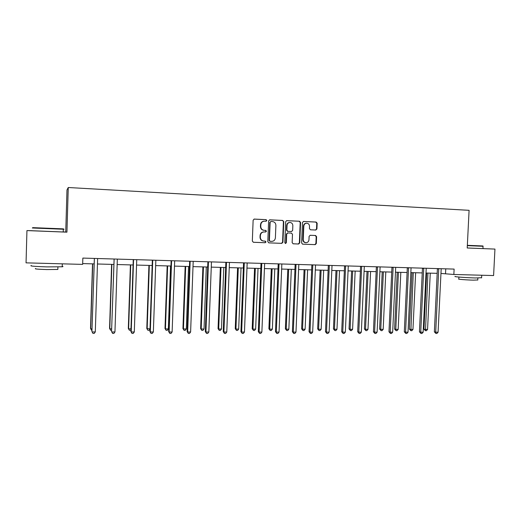 <?xml version="1.0" encoding="UTF-8"?>
<svg xmlns="http://www.w3.org/2000/svg" width="521" height="521" viewBox="0 0 521 521"><rect width="100%" height="100%" fill="white"/><g stroke="black" fill="none" stroke-linecap="round" stroke-linejoin="round"><path stroke-width="0.78" d="M266.85 220.494L266.107 219.647L254.3 219.08L253.134 220.188L252.327 241.073L253.395 242.272L265.196 242.727L266.003 241.946L265.261 241.112L263.737 241.054C261.601 240.741 260.467 239.465 260.337 237.218L260.409 235.485C260.702 233.284 261.907 232.099 264.03 231.936L265.632 232.001L266.426 231.226L265.684 230.386L264.16 230.321C262.024 230.002 260.891 228.719 260.76 226.466L260.832 224.727C261.112 222.565 262.291 221.386 264.368 221.191L266.075 221.269L266.85 220.494M265.918 221.262L266.518 220.507L265.775 219.667L254.04 219.1M253.278 242.258L264.863 242.708L265.671 241.926L265.007 241.099M265.417 231.995L266.094 231.226L265.352 230.386L264.16 230.321M315.817 230.028L316.924 228.94L317.165 223.235L316.149 222.057L303.535 221.451L302.46 222.539L301.613 242.988L302.636 244.16L315.198 244.642L316.306 243.554L316.599 236.677L315.583 235.505L310.21 235.277L309.109 236.365L308.966 239.784C308.719 241.614 307.729 242.584 305.99 242.701C304.264 242.454 303.352 241.405 303.255 239.556L303.815 226.101C304.049 224.323 305.006 223.353 306.687 223.196C308.471 223.411 309.422 224.466 309.526 226.368L309.435 228.602L310.451 229.787L315.817 230.028M467.213 247.989L494.95 249.084L493.595 275.557L453.85 274.476L454.117 269.09L82.846 258.084L82.657 264.388L26.05 262.851L26.942 230.582L66.935 232.164L68.258 187.514L469.089 210.321L467.213 247.989M283.763 221.646L282.721 220.448L269.728 219.823L268.634 220.93L267.807 241.672L268.862 242.864L281.796 243.359L282.929 242.258L283.763 221.646L282.362 220.461L269.526 219.842M286.797 220.644L299.555 221.256L300.584 222.447L299.738 242.916L298.618 244.01L293.18 243.802L292.144 242.617L292.489 234.294L291.454 233.108L287.8 232.952L286.693 234.053L286.342 242.734L285.541 243.509L284.818 242.675L285.664 221.738L286.622 220.65M68.258 187.514L66.988 189.931L65.744 232.021L63.23 231.923M32.282 230.699L26.942 230.582M494.95 249.084L467.22 247.97M440.929 273.44L453.85 274.476M82.676 263.587L94.034 263.9M97.414 263.991L113.708 264.44M117.114 264.531L133.083 264.974M136.515 265.065L152.158 265.495M155.623 265.593L170.953 266.016M174.437 266.107L189.462 266.524M192.965 266.622L207.697 267.026M211.226 267.123L225.658 267.52M229.207 267.618L243.359 268.002M246.934 268.1L260.806 268.484M264.394 268.582L277.999 268.96M281.607 269.057L294.945 269.422M298.566 269.52L311.649 269.885M315.29 269.982L328.119 270.334M331.773 270.438L344.355 270.783M348.028 270.881L360.363 271.22M364.049 271.324L376.155 271.656M379.855 271.76L391.727 272.086M395.439 272.183L407.09 272.509M410.808 272.607L422.238 272.926M425.97 273.024L437.184 273.336M445.748 268.843L445.52 273.564M66.935 232.164L65.744 232.021M264.088 221.204L264.043 221.204C261.959 221.399 260.78 222.578 260.507 224.733L260.832 224.727M263.834 230.321C261.698 230.002 260.565 228.719 260.435 226.472L260.507 224.733M264.03 231.936L263.698 231.93C261.581 232.099 260.376 233.278 260.083 235.472L260.409 235.485M263.652 241.047L263.411 241.034C261.275 240.728 260.142 239.452 260.012 237.205L260.083 235.472M268.745 242.851L281.438 243.34L282.571 242.239L283.404 221.659M270.927 221.497L270.125 222.272L269.403 240.468L270.139 241.301L271.734 241.366C273.877 241.223 275.095 240.044 275.394 237.83L275.889 225.417C275.772 223.183 274.645 221.9 272.522 221.575L270.927 221.497M270.803 221.503L270.125 222.272M270.119 241.301L269.064 240.448L269.787 222.278M286.55 220.663L299.555 221.256M293.062 243.789L298.24 243.984L299.36 242.89L300.2 222.46L299.178 221.269M287.761 232.952L286.329 234.046L285.977 242.714L286.342 242.734M285.352 243.47L285.977 242.714M292.841 225.652C292.724 223.737 291.767 222.675 289.95 222.46C288.243 222.623 287.279 223.594 287.045 225.385L286.85 230.165L287.885 231.357L291.539 231.513L292.646 230.419L292.841 225.652M289.761 222.467L289.585 222.474C287.885 222.63 286.915 223.607 286.68 225.391L287.045 225.385M291.226 231.513L287.527 231.35L286.491 230.165L286.68 225.391M306.524 223.203L306.302 223.209C304.622 223.366 303.665 224.33 303.43 226.107L303.815 226.101M305.99 242.701L305.606 242.682C303.88 242.434 302.975 241.386 302.877 239.543L303.43 226.107M302.519 244.154L314.801 244.623L315.908 243.535L316.195 236.664L315.185 235.492L310.093 235.277M315.602 230.015L316.521 228.947L316.761 223.249L315.752 222.07L303.333 221.471M92.517 263.854L90.524 328.393L90.7 328.777L92.022 328.777M92.705 263.86L90.7 328.777L91.52 330.21L91.976 330.216M94.386 258.755L91.937 331.532L94.353 258.423M95.297 331.942L94.236 333.414L92.966 333.414L92.119 331.936L95.297 331.942L97.629 258.52M32.719 227.638L62.93 228.849C63.972 228.901 63.979 228.908 62.95 228.869M32.282 230.738L63.23 231.982C64.272 232.008 64.272 232.014 63.23 231.982L63.288 229.24C64.35 229.292 64.35 229.286 63.308 229.24L32.335 227.996M62.22 266.335C63.256 266.511 63.256 266.661 62.207 266.785L46.864 266.882C34.438 266.472 29.254 266.016 31.312 265.521M60.495 263.782L33.253 263.046M57.851 269.103L57.838 269.455L46.779 269.565C37.857 269.272 34.132 268.934 35.604 268.543M467.35 245.326L482.889 245.964M483.195 246.29L467.33 245.638M481.606 277.732L475.569 277.967C466.119 277.745 452.521 276.684 455.269 276.41M481.977 275.244L462.935 274.723M477.77 279.959L473.407 280.155C466.634 279.998 456.845 279.217 458.806 278.989L458.903 277.055M482.882 245.958L483.078 248.595M111.605 264.381L109.56 328.438L109.801 328.816L111.65 328.816M111.859 264.388L109.801 328.816L110.589 330.242L109.56 328.438M111.605 330.242L110.589 330.242M130.4 264.896L128.316 328.477L128.628 328.855L130.973 328.855M130.725 264.909L128.628 328.855L129.377 330.268L128.316 328.477M130.947 329.767L130.576 330.268L129.377 330.268M114.145 259.334L111.559 331.551L114.106 259.009M114.952 331.955L113.878 333.42L112.627 333.42L111.82 331.955L114.952 331.955L117.336 259.106M112.627 333.42L111.559 331.551M133.597 259.914L133.252 259.79L130.888 331.571L131.22 331.968L133.558 259.588M134.301 331.968L133.22 333.42L131.989 333.42L131.22 331.968L134.301 331.968L136.736 259.679M131.989 333.42L130.888 331.571M148.921 265.41L146.792 328.517L150.009 328.894M149.319 265.417L147.169 328.888L147.892 330.294L146.792 328.517M150.002 329.051L149.065 330.294L147.892 330.294M167.169 265.912L165.001 328.556L165.444 328.927L168.348 328.933L170.543 266.003M167.632 265.925L165.444 328.927L166.127 330.321L165.001 328.556M168.348 328.933L167.293 330.327L166.127 330.321M185.157 266.407L182.943 328.595L183.451 328.966L186.316 328.972L188.55 266.498M185.678 266.42L183.451 328.966L184.108 330.347L182.943 328.595M186.316 328.972L185.248 330.353L184.108 330.347M152.751 260.474L152.334 260.357L149.918 331.584L150.322 331.981L152.718 260.155M153.356 331.988L152.269 333.427L151.057 333.427L150.322 331.981L153.356 331.988L155.844 260.246M151.057 333.427L149.918 331.584M171.611 261.034L171.129 260.91L168.667 331.603L169.136 332.001L171.585 260.715M172.125 332.001L171.031 333.433L169.839 333.433L169.136 332.001L172.125 332.001L174.665 260.806M169.839 333.433L168.667 331.603M190.191 261.581L189.644 261.457L187.13 331.623L187.671 332.014L190.165 261.262M190.614 332.014L189.514 333.433L188.335 333.433L187.671 332.014L190.614 332.014L193.2 261.353M188.335 333.433L187.13 331.623M208.498 262.122L207.879 261.998L205.32 331.636L205.932 332.027L208.465 261.809M208.83 332.027L207.723 333.44L206.563 333.44L205.932 332.027L208.83 332.027L211.461 261.894M206.563 333.44L205.32 331.636M226.531 262.656L225.847 262.532L223.249 331.656L223.919 332.04L226.498 262.343M226.772 332.046L225.658 333.44L224.518 333.44L223.919 332.04L226.772 332.046L229.448 262.428M224.518 333.44L223.249 331.656M244.297 263.177L243.554 263.053L240.91 331.675L241.64 332.053L244.264 262.871M244.46 332.059L243.333 333.447L242.206 333.447L241.64 332.053L244.46 332.059L247.169 262.955M242.206 333.447L240.91 331.675M261.803 263.698L261.001 263.567L258.318 331.688L259.106 332.072L261.776 263.385M261.881 332.072L260.754 333.453L259.64 333.453L259.106 332.072L261.881 332.072L264.635 263.476M259.64 333.453L258.318 331.688M279.054 264.206L278.194 264.075L275.472 331.708L276.319 332.085L279.028 263.9M279.054 332.085L277.921 333.453L276.827 333.453L276.319 332.085L279.054 332.085L281.848 263.984M276.827 333.453L275.472 331.708M296.058 264.707L295.14 264.577L292.385 331.721L293.29 332.098L296.032 264.401M295.987 332.098L294.84 333.46L293.766 333.46L293.29 332.098L295.987 332.098L298.813 264.486M293.766 333.46L292.385 331.721M312.821 265.202L311.851 265.072L309.057 331.74L310.015 332.111L312.795 264.902M312.672 332.111L311.525 333.46L310.464 333.46L310.015 332.111L312.672 332.111L315.537 264.981M310.464 333.46L309.057 331.74M329.35 265.69L328.321 265.56L325.488 331.753L326.504 332.124L329.324 265.391M329.122 332.124L327.97 333.466L326.921 333.466L326.504 332.124L329.122 332.124L332.02 265.469M326.921 333.466L325.488 331.753M345.638 266.172L344.563 266.042L341.698 331.766L342.759 332.137L345.612 265.873M345.345 332.137L344.186 333.466L343.15 333.466L342.759 332.137L345.345 332.137L348.275 265.951M343.15 333.466L341.698 331.766M361.704 266.648L360.578 266.511L357.68 331.786L358.787 332.151L361.678 266.348M361.34 332.151L360.174 333.473L359.158 333.473L358.787 332.151L361.34 332.151L364.303 266.426M359.158 333.473L357.68 331.786M377.543 267.11L376.364 266.98L373.44 331.799L374.599 332.164L377.517 266.817M377.113 332.164L375.941 333.473L374.938 333.473L374.599 332.164L377.113 332.164L380.109 266.895M374.938 333.473L373.44 331.799M393.166 267.573L391.942 267.442L388.979 331.812L390.19 332.177L393.14 267.286M392.665 332.177L391.492 333.479L390.503 333.479L390.19 332.177L392.665 332.177L395.693 267.358M390.503 333.479L388.979 331.812M408.568 268.028L407.305 267.898L404.316 331.831L405.566 332.183L408.549 267.742M408.015 332.19L406.836 333.479L405.859 333.479L405.566 332.183L408.015 332.19L411.069 267.814M405.859 333.479L404.316 331.831M423.768 268.478L422.459 268.341L419.438 331.844L420.74 332.196L423.749 268.191M423.15 332.203L421.971 333.486L421.007 333.486L420.74 332.196L423.15 332.203L426.23 268.263M421.007 333.486L419.438 331.844M438.76 268.921L437.406 268.784L434.364 331.857L435.699 332.209L438.741 268.634M438.083 332.209L436.898 333.486L435.947 333.486L435.699 332.209L438.083 332.209L441.196 268.706M435.947 333.486L434.364 331.857M202.884 266.889L200.631 328.634L201.204 328.998L204.024 329.005L206.296 266.986M203.47 266.908L201.204 328.998L201.822 330.373L200.631 328.634M204.024 329.005L202.949 330.379L201.822 330.373M220.35 267.371L218.065 328.673L218.696 329.038L221.477 329.044L223.783 267.468M221.002 267.39L218.696 329.038L219.282 330.399L218.065 328.673M221.477 329.044L220.396 330.405L219.282 330.399M237.576 267.846L235.251 328.712L235.941 329.07L238.683 329.077L241.028 267.937M238.279 267.866L235.941 329.07L236.501 330.425L235.251 328.712M238.683 329.077L237.596 330.425L236.501 330.425M254.554 268.315L252.197 328.744L252.939 329.103L255.642 329.109L258.025 268.406M255.316 268.335L252.939 329.103L253.473 330.451L252.197 328.744M255.642 329.109L254.548 330.451L253.473 330.451M271.298 268.771L268.901 328.784L269.702 329.142L272.366 329.148L274.782 268.869M272.112 268.797L269.702 329.142L270.204 330.477L268.901 328.784M272.366 329.148L271.265 330.477L270.204 330.477M287.807 269.227L285.378 328.823L286.231 329.174L288.855 329.181L291.311 269.324M288.673 269.253L286.231 329.174L286.706 330.496L285.378 328.823M288.855 329.181L287.755 330.503L286.706 330.496M304.088 269.676L301.626 328.855L302.532 329.207L305.124 329.213L307.605 269.774M305.006 269.702L302.532 329.207L302.975 330.522L301.626 328.855M305.124 329.213L304.01 330.522L302.975 330.522M320.141 270.119L317.654 328.888L318.605 329.239L321.164 329.246L323.671 270.21M321.112 270.145L318.605 329.239L319.028 330.548L317.654 328.888M321.164 329.246L320.05 330.548L319.028 330.548M335.98 270.549L333.46 328.927L334.462 329.272L336.983 329.279L339.523 270.646M337.002 270.581L334.462 329.272L334.86 330.568L333.46 328.927M336.983 329.279L335.863 330.575L334.86 330.568M351.603 270.979L349.05 328.959L350.105 329.305L352.593 329.311L355.159 271.076M352.671 271.011L350.105 329.305L350.47 330.594L349.05 328.959M352.593 329.311L351.467 330.594L350.47 330.594M367.012 271.402L364.44 328.992L365.534 329.337L367.989 329.337L370.587 271.506M368.126 271.434L365.534 329.337L365.879 330.614L364.44 328.992M367.989 329.337L366.862 330.62L365.879 330.614M382.219 271.825L379.62 329.025L380.76 329.363L383.182 329.37L385.807 271.923M383.378 271.858L380.76 329.363L381.079 330.64L379.62 329.025M383.182 329.37L382.049 330.64L381.079 330.64M397.223 272.236L394.599 329.057L395.784 329.396L398.168 329.402L400.818 272.333M398.428 272.268L395.784 329.396L396.077 330.659L394.599 329.057M398.168 329.402L397.035 330.659L396.077 330.659M412.033 272.646L409.376 329.09L410.607 329.428L412.964 329.428L415.641 272.743M413.277 272.678L410.88 330.685L409.376 329.09M412.964 329.428L411.824 330.685L410.88 330.685M426.64 273.043L423.964 329.122L425.234 329.454L427.565 329.461L430.261 273.141M427.93 273.082L425.488 330.705L423.964 329.122M427.565 329.461L426.419 330.705L425.488 330.705M265.775 219.667L266.107 219.647M265.352 230.386L265.684 230.386M260.435 226.472L260.76 226.466M260.012 237.205L260.337 237.218M264.863 242.708L265.196 242.727M282.571 242.239L282.929 242.258M281.438 243.34L281.796 243.359M282.362 220.461L282.721 220.448M269.064 240.448L269.403 240.468M300.2 222.46L300.584 222.447M299.36 242.89L299.738 242.916M298.24 243.984L298.618 244.01M286.329 234.046L286.693 234.053M286.491 230.165L286.85 230.165M287.527 231.35L287.885 231.357M302.877 239.543L303.255 239.556M315.185 235.492L315.583 235.505M316.195 236.664L316.599 236.677M315.908 243.535L316.306 243.554M314.801 244.623L315.198 244.642M315.752 222.07L316.149 222.057M316.761 223.249L317.165 223.235M316.521 228.947L316.924 228.94M263.411 241.034L263.737 241.054M269.8 241.282L270.139 241.301M287.442 232.946L287.8 232.952M57.909 266.973L57.838 269.455M62.207 266.785L62.292 263.834M62.93 228.849L63.288 229.24M477.868 278.012L477.757 280.109M481.599 277.927L481.73 275.309"/></g></svg>
